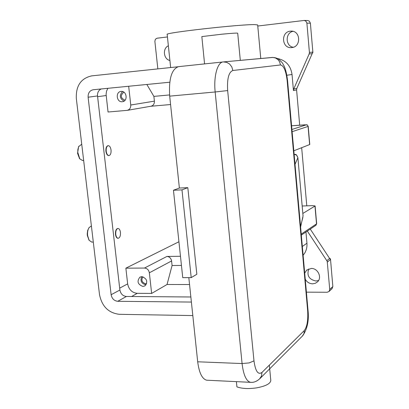 <?xml version="1.0" encoding="UTF-8"?>
<svg xmlns="http://www.w3.org/2000/svg" width="409" height="409" viewBox="0 0 409 409"><rect width="100%" height="100%" fill="white"/><g stroke="black" fill="none" stroke-linecap="round" stroke-linejoin="round"><path stroke-width="0.61" d="M307.323 231.07L327.226 261.325L329.731 289.465L329.087 291.443L327.185 292.256L306.402 292.144M331.965 288.749L332.844 286.561L329.731 289.465M303.115 255.247C306.004 251.888 307.277 247.869 306.944 243.202L305.952 231.99M304.71 273.14L306.643 270.185L311.244 268.457C317.926 268.094 322.343 277.624 317.471 281.893L315.247 283.33L312.599 283.826C309.357 283.672 306.908 282.123 305.247 279.183M327.384 262.057L330.533 259.449L330.365 258.698L329.976 259.02L310.267 229.091M308.81 268.892C306.561 275.39 308.918 279.424 315.876 281.003L318.58 280.477M330.533 259.449L332.844 286.561M296.591 89.924L296.837 88.436L293.703 89.055L293.457 90.558L296.591 89.924L299.695 125.19M301.673 147.726L306.786 205.845M293.457 90.558L292.036 74.474C290.671 65.614 285.84 60.302 277.558 58.538M91.396 225.942L89.039 227.634C87.777 229.74 87.306 232.409 87.618 235.64L89.157 240.323L91.739 242.087L93.298 242.051M89.039 227.634L87.669 230.461L87.235 233.769L87.327 235.492L89.06 240.17M82.638 160.538L79.77 158.856L77.746 152.245L77.879 149.438L78.712 146.575L81.734 144.219M79.51 158.528L77.557 153.339L78.6 146.724M309.378 21.171L307.716 20.522L304.199 20.45L305.876 21.11L306.903 23.144L310.39 23.18L309.378 21.171M312.819 52.925L312.394 52.971L312.819 52.925L312.854 52.122L310.39 23.18M169.091 52.73L169.229 54.029M292.916 31.324C285.047 33.047 285.38 46.197 293.284 47.26M312.854 52.122L309.409 52.413L309.158 53.952L312.174 53.681L312.394 52.96M257.772 26.033L304.199 20.45M157.843 68.896L154.868 41.309L155.384 39.244L157.051 38.211L167.439 36.953M290.349 31.171L291.177 31.12C300.717 30.665 301.295 46.989 291.791 47.577L291.443 47.608C281.729 48.615 280.584 31.917 290.349 31.171M169.904 60.481C163.503 59.279 162.347 48.395 168.365 45.777M309.409 52.413L306.903 23.144M312.174 53.681L296.837 88.436M170.645 67.546L167.174 34.422C163.758 32.843 240.446 24.213 254.863 24.606L257.67 24.934L260.773 58.502M329.843 258.703L330.365 258.698M293.703 89.055L309.158 53.952M189.546 284.536L167.041 284.495L151.637 293.432L137.26 293.34C132.015 292.742 128.815 289.587 127.654 283.892L125.865 268.171L178.927 241.76M125.865 268.171L144.474 268.053C147.143 268.324 148.764 269.909 149.351 272.803L151.637 293.432M180.471 256.285L166.913 256.448C169.479 256.694 171.034 258.191 171.586 260.952L172.077 265.502L181.443 265.431M167.041 284.495L172.077 265.502M101.161 88.963C98.538 90.282 97.327 92.608 97.526 95.941L119.898 290.022C120.691 293.907 122.864 296.055 126.417 296.469L190.86 296.985M192.818 315.574L119.254 314.311C108.503 312.957 101.923 306.402 99.515 294.638L76.309 98.334C75.864 85.788 80.977 78.303 91.657 75.88L177.797 66.79M191.397 302.067L117.751 301.295C114.147 300.86 111.943 298.672 111.136 294.725L88.109 97.214C87.966 93.078 89.637 90.593 93.129 89.755L169.766 82.219M169.577 94.939L153.886 96.386L146.851 84.474M107.869 88.303L106.524 91.171L106.095 94.418L108.048 112.015L127.255 110.343L151.013 106.228C153.349 105.568 154.479 103.876 154.398 101.146L153.886 96.386M170.579 104.535L150.834 106.258M127.255 110.343C129.679 109.653 130.844 107.879 130.752 105.011L128.671 86.258M108.825 155.584L108.661 155.599C107.265 155.43 106.35 153.978 105.916 151.243C105.732 147.992 106.427 146.136 108.002 145.686L108.124 145.686M118.058 238.278L117.874 238.289C116.642 238.099 115.844 236.791 115.476 234.367C115.312 230.881 116.074 228.917 117.761 228.467L117.864 228.473M120.45 232.394C120.088 229.96 119.285 228.651 118.048 228.462C116.36 228.907 115.599 230.875 115.762 234.357C116.13 236.785 116.928 238.094 118.16 238.283C119.852 237.833 120.614 235.87 120.45 232.394M106.207 151.223C106.023 147.971 106.718 146.12 108.288 145.665C109.694 145.834 110.609 147.291 111.038 150.031C111.222 153.278 110.527 155.129 108.947 155.584C107.557 155.415 106.642 153.958 106.207 151.223M122.245 101.739C116.57 102.511 115.22 91.959 120.936 91.437L121.09 91.417C126.724 90.614 128.155 101.079 122.511 101.708L122.245 101.739M122.567 91.55C119.208 95.302 119.689 98.497 124.004 101.146M142.925 286.443C137.695 284.449 136.698 281.346 139.929 277.138L141.831 276.637C147.036 278.58 148.063 281.668 144.914 285.901L142.925 286.443M141.688 276.642C140.067 280.886 141.458 283.616 145.849 284.817L146.074 284.812M123.861 92.148C120.128 95.43 120.527 98.119 125.067 100.21M142.935 276.786C140.941 280.185 141.872 282.527 145.737 283.815L146.637 283.682M302.169 206.003L312.701 205.635L315.119 205.947L302.834 213.467M293.815 150.798L309.787 144.505L308.212 126.34L307.476 125.256L306.269 124.842L291.919 129.469M236.397 381.638L236.923 386.873C241.908 388.683 248.447 389.015 256.545 387.875C265.686 386.168 270.436 383.698 270.794 380.462L269.337 365.145M187.818 187.654L196.841 274.265L191.207 277.634L181.985 189.873L187.818 187.654L179.377 188.038L169.694 96.135C168.677 78.891 171.622 69.06 178.534 66.652L223.094 61.948M207.624 380.247L206.657 380.196C202.102 378.939 199.111 372.798 197.69 361.791L188.82 277.639M179.377 188.038L173.457 190.251L182.741 277.65L191.207 277.634M181.985 189.873L173.457 190.251M204.572 63.901L201.836 36.59L222.102 34.177C231.791 33.257 236.995 32.925 237.716 33.19L240.308 60.374M329.649 258.376L326.888 260.645M302.338 246.479L306.944 243.202M286.847 75.256L292.036 74.474M144.474 268.053L166.913 256.448M137.26 293.34L131.626 296.51M149.351 272.803L171.586 260.952M127.654 283.892L119.684 288.13M97.526 95.941L88.109 97.214M119.898 290.022L111.136 294.725M126.417 296.469L117.751 301.295M130.752 105.011L154.398 101.146M106.166 95.527L97.613 96.693M301.321 235.109L315.927 225.282L316.658 223.713L315.779 225.385M305.216 124.791L291.586 125.773L306.269 124.842M308.212 126.34C306.336 123.687 307.747 125.185 305.18 124.791L305.14 124.796M292.113 131.683L308.059 126.427L309.639 144.607M314.976 206.11L316.52 223.897L301.234 234.122M294.127 154.28L296.561 155.144L297.88 157.649L295.027 164.387M223.426 61.917L272.062 57.47C274.843 57.454 277.138 58.088 278.943 59.371L282.195 62.689C284.49 66.273 286.147 69.484 287.558 80.532L287.149 80.629L307.65 310.682C308.207 320.145 307.103 326.75 304.342 330.498L261.944 372.461L261.525 376.04L259.418 379.102M307.992 309.976L307.65 310.682M302.89 217.389L300.549 226.438M303.038 215.886L297.875 157.588M302.251 336.229L303.943 333.678L304.342 330.498M261.944 372.461C258.094 375.14 255.441 371.28 253.979 360.876L249.163 362.906L242.077 363.55C243.432 374.797 246.198 381.055 250.374 382.318L251.269 382.359M253.979 360.876L227.66 90.563L215.165 91.979L242.077 363.55L197.69 361.791M227.66 90.563C226.98 78.825 228.708 72.137 232.839 70.501L231.821 66.943L229.628 64.065L226.663 62.326L223.334 61.923L272.921 57.444L275.446 57.966L278.008 59.637L279.613 61.846L280.492 64.959C283.764 65.609 285.983 70.829 287.149 80.629M232.839 70.501L280.492 64.959M178.534 66.652L223.14 61.943C217.46 62.153 213.503 76.514 215.165 91.979L169.694 96.135M332.174 288.549L329.056 291.474M307.2 269.746L306.643 270.185M78.523 146.862L78.911 146.192M83.656 160.471L82.557 160.543M79.295 158.252L79.77 158.856M88.717 239.705L89.157 240.323M118.048 228.462L117.761 228.467M108.288 145.665L108.002 145.686M108.947 155.584L108.661 155.599M117.874 238.289L118.16 238.283M315.119 205.947L316.658 223.713M287.558 80.532L307.992 310.017C309.158 320.221 307.415 328.78 302.772 335.687L260.236 378.284C257.051 381.367 253.764 382.712 250.374 382.318L206.657 380.196M300.6 227.01L303.054 215.947L297.885 157.623C295.789 152.792 295.538 155.088 294.117 154.183"/></g></svg>

